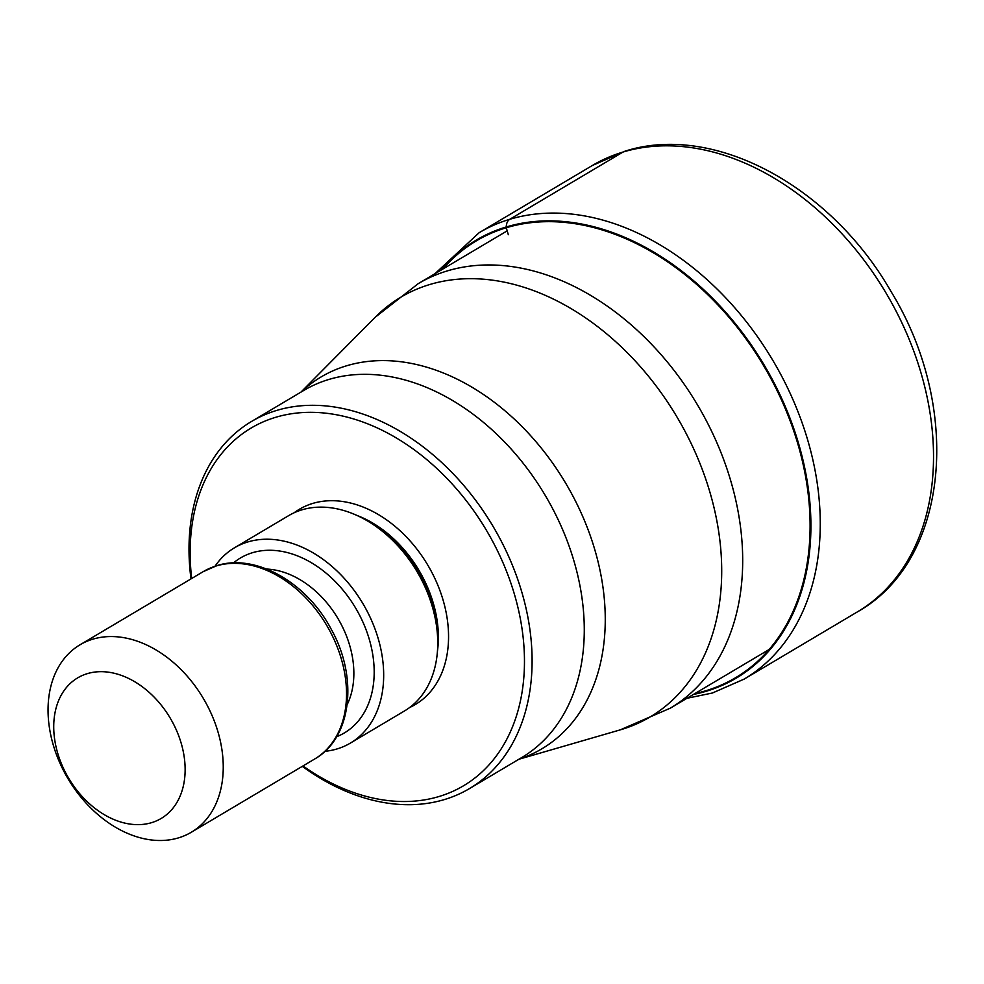 <?xml version="1.0" encoding="UTF-8"?>
<svg xmlns="http://www.w3.org/2000/svg" width="984" height="984" viewBox="0 0 984 984"><rect width="100%" height="100%" fill="white"/><g stroke="black" fill="none" stroke-linecap="round" stroke-linejoin="round"><path stroke-width="1.48" d="M694.889 693.572A253.995 183.332 -120.7 0 0 705.7 690.793A253.995 183.332 -120.7 0 0 784.088 405.838A253.995 183.332 -120.7 0 0 506.28 227.747A253.995 183.332 -120.7 0 0 442.837 269.05M302.297 766.364A213.467 154.07 -120.7 0 0 444.35 799.586A213.467 154.07 -120.7 0 0 469.528 788.553A213.467 154.07 -120.7 0 0 510.241 560.081A213.467 154.07 -120.7 0 0 276.75 410.414A213.467 154.07 -120.7 0 0 251.56 421.447A213.467 154.07 -120.7 0 0 190.994 578.899M302.998 765.946A208.018 150.146 -120.7 0 0 438.962 796.536A208.018 150.146 -120.7 0 0 503.168 563.156A208.018 150.146 -120.7 0 0 275.643 417.314A208.018 150.146 -120.7 0 0 191.695 578.481M234.463 547.805L288.521 515.714A113.554 81.955 59.3 0 1 301.916 509.847A113.554 81.955 59.3 0 1 421.841 580.351A113.554 81.955 59.3 0 1 404.461 710.977L350.402 743.08A113.554 81.955 -120.7 0 0 367.77 612.442A113.554 81.955 -120.7 0 0 247.857 541.938A113.554 81.955 -120.7 0 0 234.463 547.805A113.554 81.955 -120.7 0 0 215.029 566.231M324.929 751.321A113.554 81.955 -120.7 0 0 337.008 748.947A113.554 81.955 -120.7 0 0 350.402 743.08M212.089 715.602A109.003 78.671 -120.7 0 0 92.853 639.169A109.003 78.671 -120.7 0 0 79.999 644.803A109.003 78.671 -120.7 0 0 59.212 761.468A109.003 78.671 -120.7 0 0 178.448 837.888A109.003 78.671 -120.7 0 0 191.302 832.255A109.003 78.671 -120.7 0 0 212.089 715.602M62.103 765.355A81.758 59.003 -120.7 0 0 151.524 822.686A81.758 59.003 -120.7 0 0 176.763 730.964A81.758 59.003 -120.7 0 0 87.342 673.634A81.758 59.003 -120.7 0 0 62.103 765.355M686.955 698.283L712.416 693.007L744.187 679.095A259.567 187.354 -120.7 0 0 783.904 380.476A259.567 187.354 -120.7 0 0 509.773 219.297A259.567 187.354 -120.7 0 0 479.147 232.704L592.405 165.46A259.567 187.354 59.3 0 1 623.032 152.04L509.773 219.297A10.898 7.429 73.3 0 0 506.28 226.96L506.28 227.747A678.812 462.406 73.3 0 0 508.322 234.709M623.032 152.04A259.567 187.354 59.3 0 1 897.162 313.219A259.567 187.354 59.3 0 1 857.445 611.851C949.548 560.327 962.364 407.634 890.963 291.424C830.951 186.566 714.089 122.57 624.938 151.204L592.405 165.46M441.336 269.936A254.684 183.823 59.3 0 1 506.28 226.96A254.684 183.823 59.3 0 1 784.838 405.531A254.684 183.823 59.3 0 1 706.229 691.26A254.684 183.823 59.3 0 1 693.4 694.458M769.131 649.489L670.35 708.148A246.849 178.165 -120.7 0 0 708.111 424.153A246.849 178.165 -120.7 0 0 447.412 270.871A246.849 178.165 -120.7 0 0 418.286 283.626L507.178 230.846M418.286 283.626L375.199 317.266A244.093 176.173 59.3 0 1 429.713 284.536A244.093 176.173 59.3 0 1 696.709 455.678A244.093 176.173 59.3 0 1 621.359 729.538A244.093 176.173 59.3 0 1 620.178 729.882L670.35 708.148M519.109 759.119A216.234 156.062 -120.7 0 0 582.343 515.604A216.234 156.062 -120.7 0 0 346.614 365.777A216.234 156.062 -120.7 0 0 346.429 365.827A216.234 156.062 -120.7 0 0 301.141 392.013M251.56 421.447L303.736 390.463A213.467 154.07 59.3 0 1 328.742 379.492A213.467 154.07 59.3 0 1 328.914 379.443A213.467 154.07 59.3 0 1 554.373 511.988A213.467 154.07 59.3 0 1 521.704 757.582L469.528 788.553M294.105 512.787A113.554 81.955 59.3 0 1 312.728 503.427A113.554 81.955 59.3 0 1 434.571 577.829A113.554 81.955 59.3 0 1 409.701 707.484M356.872 515.407A106.284 76.715 59.3 0 1 437.449 651.125M437.24 632.245A106.284 76.715 -120.7 0 0 373.342 524.62M233.479 562.934A101.746 73.431 59.3 0 1 252.494 552.701A101.746 73.431 59.3 0 1 362.518 621.224A101.746 73.431 59.3 0 1 336.651 736.709M266.762 569.059A87.207 62.939 59.3 0 1 337.906 618.444A87.207 62.939 59.3 0 1 347.204 704.544M216.136 565.972A109.003 78.671 59.3 0 1 331.264 633.659A109.003 78.671 59.3 0 1 314.585 759.058C351.719 738.357 358.582 677.324 330.968 628.776C306.405 582.233 255.2 553.156 216.91 565.628L203.282 571.606A109.003 78.671 59.3 0 1 216.136 565.972M744.187 679.095L857.445 611.851M434.903 273.761L479.147 232.704M518.875 759.254L620.178 729.882M300.907 392.149L375.199 317.266M191.302 832.255L314.585 759.058M79.999 644.803L203.282 571.606"/></g></svg>
